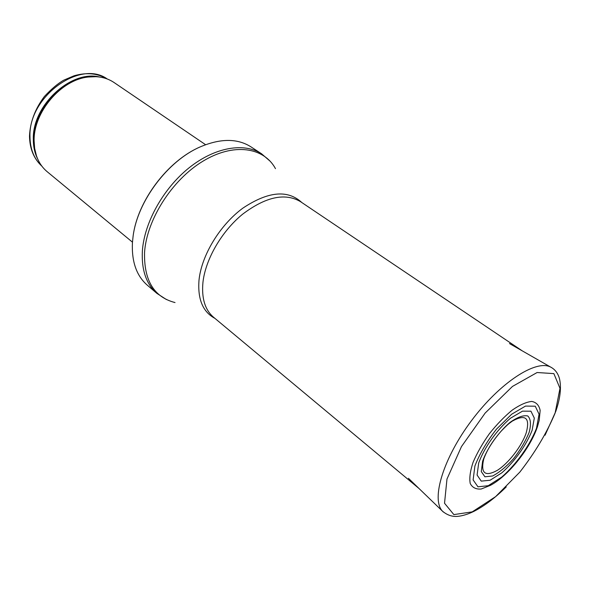 <?xml version="1.0" encoding="UTF-8"?>
<svg xmlns="http://www.w3.org/2000/svg" width="590" height="590" viewBox="0 0 590 590"><rect width="100%" height="100%" fill="white"/><g stroke="black" fill="none" stroke-linecap="round" stroke-linejoin="round"><path stroke-width="0.89" d="M132.462 242.158L47.171 171.697C40.43 166.055 36.255 158.275 34.64 148.363L34.109 140.907C33.394 112.255 60.969 79.798 88.153 77.025C98.124 75.8 106.76 77.629 114.062 82.526L205.578 144.69M132.425 242.719L133.097 236.251C137.441 201.308 167.752 160.908 200.076 146.954C220.417 138.311 237.364 138.267 250.92 146.829L261.584 153.798C244.231 142.315 215.077 147.08 189.213 167.708C163.364 188.291 144.277 222.563 142.374 250.949C141.408 269.932 146.239 284.078 156.881 293.377L147.198 285.095C136.504 275.737 131.577 261.613 132.425 242.719M526.162 433.008L526.258 432.706C530.218 417.646 525.498 413.819 512.105 421.231C508.705 424.018 509.657 422.388 501.22 431.084C492.864 440.575 487.038 449.904 483.726 459.064C480.474 473.239 484.98 477.015 497.259 470.392C508.433 463.386 521.685 446.224 526.162 433.008M539.201 420.353L540.16 410.441C539.098 405.286 536.295 402.284 531.745 401.436C526.287 402.004 519.783 404.895 512.231 410.116C504.391 416.555 496.773 424.431 489.368 433.739C482.509 443.444 477.081 452.965 473.092 462.287C470.193 471.004 469.234 478.055 470.215 483.453C472.302 487.583 475.975 489.442 481.211 489.014L490.467 485.319C508.602 475.68 530.432 448.112 537.512 426.481L539.201 420.353M532.128 430.257L532.106 430.331C526.383 445.089 514.605 461.609 501.839 472.819L490.106 480.238L481.241 481.123L477.089 475.046L478.697 462.966C484.213 447.655 496.913 429.749 510.439 418.244L522.467 411.156L530.941 411.2L534.311 418.096L532.128 430.257M107.255 78.986C97.63 73.263 86.568 72.194 74.045 75.793L63.904 80.1C58.167 83.271 51.669 88.729 44.398 96.472C35.105 108.862 30.142 122.078 29.5 136.106C29.721 148.754 33.844 158.769 41.868 166.151C34.124 159.02 30.156 149.226 29.965 136.755C28.217 96.841 80.203 59.177 107.247 78.979M93.382 76.626L92.984 76.553M37.782 159.234C34.81 153.437 33.32 146.836 33.313 139.439C32.111 105.647 70.763 69.738 99.467 77.002M36.373 155.62L34.272 147.353L33.748 139.992C33.04 111.702 60.239 79.694 87.077 76.958L95.609 76.656M175.031 302.559C154.005 297.131 143.849 280.398 144.557 252.358C146.659 219.812 171.904 180.024 202.695 161.343C233.485 142.492 263.819 147.043 275.478 168.659M214.9 318.357C202.82 311.911 197.525 299.145 199.014 280.073C201.559 255.293 219.9 225.004 242.874 208.137C268.096 191.359 287.736 189.486 301.8 202.518M418.944 488.446L213.58 317.25C205.047 309.934 201.5 298.37 202.923 282.573C205.386 259.46 221.582 231.369 242.638 214.177C265.721 196.802 284.963 192.598 300.369 201.559L522.187 350.814M555.116 413.059C546.841 432.802 535.078 452.486 519.834 472.111L495.637 496.618L472.221 511.877L453.858 514.598L444.528 503.248L446.977 479.05L461.483 446.571L485.157 413.059L512.489 386.421L537.106 372.519L553.863 373.61L559.991 388.331L555.116 413.059M443.356 512.061L442.456 511.154C430.943 499.295 443.208 458.224 471.653 420.449C499.959 382.571 535.956 359.303 550.566 367.039L551.687 367.644M529.06 432.559C525.513 441.231 520.343 449.949 513.551 458.703C506.294 466.712 499.324 472.472 492.628 475.983L484.921 476.794L481.293 471.587L482.62 461.218C487.303 448.061 498.167 432.618 509.841 422.529C517.364 417.167 523.345 414.984 527.777 415.972C530.757 418.93 531.236 424.299 529.215 432.101L529.06 432.559M536.502 428.251L536.494 428.274C529.894 445.236 516.398 464.175 501.743 477.096L488.24 485.695L477.974 486.824L473.114 479.913L474.906 466.012C479.545 453.961 486.721 441.689 496.433 429.196L511.641 414.232L525.528 406.075L535.255 406.2L539.068 414.217L536.502 428.251M88.153 77.025L96 76.678M34.64 148.363L36.499 155.989M133.097 236.251C137.418 201.116 167.553 160.937 200.076 146.954M270.176 161.24L261.584 153.798M166.424 299.55L156.881 293.377M408.428 478.284L442.456 511.154C447.205 515.181 452.368 516.914 457.958 516.339C462.966 515.793 468.394 514.082 474.227 511.198C484.626 505.837 495.305 497.739 506.264 486.898M545.064 435.214L555.699 411.591C560.242 398.53 561.51 387.623 559.519 378.876C558.044 373.3 555.065 369.355 550.566 367.039L509.495 343.564"/></g></svg>
